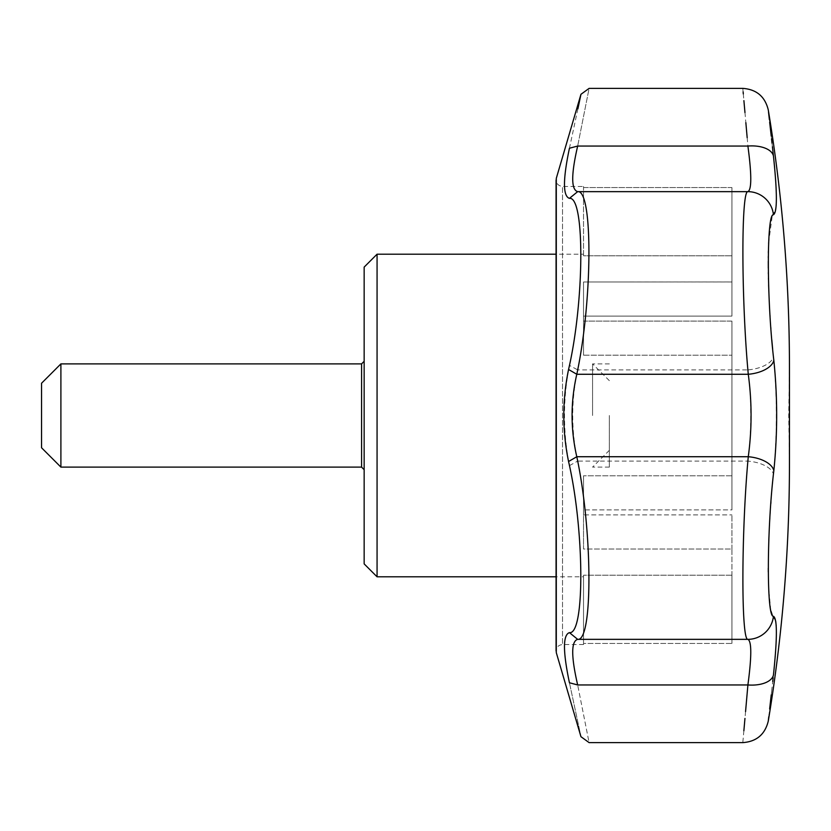 <?xml version="1.0" encoding="UTF-8"?>
<svg xmlns="http://www.w3.org/2000/svg" width="831" height="831" viewBox="0 0 831 831"><rect width="100%" height="100%" fill="white"/><g stroke="black" fill="none" stroke-linecap="round" stroke-linejoin="round"><path stroke-width="0.62" stroke-dasharray="4.16 3.12" d="M577.898 108.809L569.443 148.23C562.836 179.538 562.836 196.241 569.443 198.36C584.608 196.23 584.608 296.605 569.443 365.37C562.836 398.787 562.836 432.213 569.443 465.63C584.608 534.323 584.608 634.718 569.443 632.64C562.836 634.759 562.836 651.462 569.443 682.77C584.608 753.603 584.608 753.603 569.443 682.77L577.67 684.952C571.074 656.428 571.074 641.231 577.67 639.351L569.443 632.64M583.528 186.445L583.528 187.567L731.934 187.567L731.934 316.081L731.934 187.567L731.934 316.081L731.934 187.567L583.528 187.567L583.528 186.445L562.525 186.445L562.525 644.555L562.525 186.445C557.819 185.77 555.742 183.08 556.292 178.353L556.292 652.647M583.528 509.902L583.528 549.021L583.528 475.799L583.528 549.021L731.934 549.021L731.934 643.433L583.528 643.433L583.528 644.555L583.528 575.218L583.528 643.433L731.934 643.433L731.934 549.021L583.528 549.021L583.528 514.919L731.934 514.908L583.528 514.919L583.528 475.799L583.528 509.912L731.934 509.902L731.934 321.098L583.528 321.098L583.528 281.969L583.528 355.19L583.528 316.081L583.528 355.19L731.934 355.201L583.528 355.19L583.528 321.098L731.934 321.078L731.934 475.799L583.528 475.799L731.934 475.799L731.934 509.912L731.934 321.078L731.934 509.902L583.528 509.912M731.934 281.979L583.528 281.979L583.528 316.081L731.934 316.081L583.528 316.081L583.528 281.979L731.934 281.969M731.934 549.021L731.934 514.908L731.934 549.021M583.528 254.193L583.528 255.782L731.934 255.782L583.528 255.782L583.528 254.193L556.074 254.193L556.074 576.807L583.528 576.807M377.066 576.807L377.066 254.193M731.934 575.218L583.528 575.218L731.934 575.218L731.934 643.433L731.934 575.218M768.768 716.738L769.651 708.864M771.22 694.945L771.625 691.309M771.646 691.122L772.415 684.204M772.446 683.996L772.56 682.937M772.581 682.729L772.726 681.441M773.142 677.681L773.443 674.98A25.813 13.41 -173.7 0 1 747.9 684.952L577.67 684.952C592.69 760.739 592.69 760.739 577.67 684.952M774.201 667.771L776.029 644.503M776.05 644.077L776.185 641.096M776.331 636.359L776.185 625.816M776.081 624.465L775.988 623.447M775.676 621.058L772.238 615.013M770.929 611.024L770.815 610.484M770.753 610.214L768.633 587.735L768.291 571.977M768.28 568.227L768.623 545.842M768.623 545.759L768.81 540.16M768.945 536.587L770.804 503.731M770.95 501.779L771.822 490.892M771.833 490.872L773.443 474.221C777.338 435.07 777.338 395.92 773.443 356.779A25.813 12.278 173.9 0 1 747.9 369.899C751.723 400.313 751.723 430.718 747.9 461.101A25.813 12.278 -173.9 0 1 773.443 474.221M773.432 356.696L772.664 349.197M771.812 339.962L771.334 334.259M771.334 334.155L770.877 328.349M770.836 327.788L770.441 322.085M770.399 321.576L770.067 316.331M770.015 315.614L769.672 309.62M769.662 309.527L769.35 303.492M769.34 303.398L769.08 297.664M768.613 284.856L768.478 279.486M768.446 278.271L768.363 273.825M768.343 272.547L768.301 268.143M768.28 261.318L768.301 257.703M768.311 256.436L768.353 252.956M768.395 250.962L768.488 247.441M768.488 247.264L768.623 243.452M768.654 242.59L772.207 216.039M772.3 215.873L773.443 214.741L776.009 207.386M776.05 206.898L776.185 205.122M776.32 201.954L776.331 194.547M776.05 186.923L775.967 185.386M775.635 179.984L774.648 167.82M774.004 161.266L773.443 156.02A25.813 13.41 -6.3 0 0 747.9 146.048C751.723 174.593 751.723 189.79 747.9 191.649C741.221 189.894 741.231 295.846 747.9 369.899L577.67 369.899C592.752 296.366 592.711 189.385 577.67 191.649C571.074 189.769 571.074 174.572 577.67 146.048C592.69 70.261 592.69 70.261 577.67 146.048L569.443 148.23M772.415 146.786L772.009 143.119M771.532 138.881L771.22 136.055M769.672 122.292L769.371 119.612M768.509 111.977L768.28 109.962M745.563 711.585L744.96 718.431M743.87 730.771L742.81 742.623M747.9 684.952C751.723 656.417 751.723 641.22 747.9 639.351L577.67 639.351C592.628 641.542 592.815 534.707 577.67 461.101L747.9 461.101C741.221 535.268 741.231 641.117 747.9 639.351A25.813 25.688 105.2 0 0 773.443 616.259M742.81 88.377L743.122 91.877M743.309 93.924L743.901 100.634M744.96 112.569L745.854 122.656M747.173 137.707L747.9 146.048L577.67 146.048M773.443 214.741A25.813 25.688 74.8 0 0 747.9 191.649L577.67 191.649L569.443 198.36M569.443 465.63L577.67 461.101C571.074 430.697 571.074 400.303 577.67 369.899L569.443 365.37M583.528 255.782L583.528 187.567L583.528 255.782M364.155 563.896L364.155 267.104M364.155 415.5L364.155 469.702L364.155 415.5M60.902 467.115L60.902 363.885M41.55 447.764L41.55 383.236M592.565 415.5L592.565 363.885L592.565 415.5M609.341 415.5L609.341 467.115L609.341 415.5M361.578 467.115L361.578 363.885M583.528 644.555L562.525 644.555C558.609 644.939 556.458 647.089 556.074 651.005M789.45 461.454L788.712 415.5L789.45 367.302L789.45 461.454M609.341 363.885L592.565 363.885L609.341 380.66M609.341 467.115L592.565 467.115L609.341 450.34"/><path stroke-width="1.25" d="M569.443 682.77C562.836 651.462 562.836 634.759 569.443 632.64C584.982 634.946 584.473 529.981 568.56 461.527C562.255 430.842 562.255 400.158 568.56 369.473C584.473 301.102 584.993 196.106 569.443 198.36C562.836 196.241 562.836 179.538 569.443 148.23C584.608 77.408 584.608 77.408 569.443 148.23L577.67 146.048C571.074 174.572 571.074 189.769 577.67 191.649C593.064 189.291 592.555 300.967 576.787 374.272C570.523 401.757 570.523 429.232 576.787 456.728C592.545 530.012 593.074 641.698 577.67 639.351C571.074 641.231 571.074 656.428 577.67 684.952C592.69 760.739 592.69 760.739 577.67 684.952L569.443 682.77C584.608 753.603 584.608 753.603 569.443 682.77M768.768 716.738L768.28 721.038C765.029 734.417 756.542 741.616 742.81 742.623L589.117 742.623L580.952 736.692L556.292 652.647L556.292 178.353L580.952 94.308L577.898 108.809M569.443 632.64L577.67 639.351L747.9 639.351A25.813 25.688 -74.8 0 0 773.443 616.259C777.338 618.586 777.338 638.156 773.443 674.98A25.813 13.41 6.3 0 1 747.9 684.952C741.221 760.822 741.221 760.822 747.9 684.952C751.723 656.407 751.723 641.21 747.9 639.351C741.055 641.21 741.283 530.78 748.274 456.728C751.993 429.295 751.993 401.809 748.274 374.272C741.304 300.396 741.044 189.811 747.9 191.649C751.723 189.78 751.723 174.583 747.9 146.048C741.221 70.178 741.221 70.178 747.9 146.048L577.67 146.048C592.69 70.261 592.69 70.261 577.67 146.048M556.074 651.005L556.074 179.995L556.074 254.193L377.066 254.193L377.066 576.807L556.074 576.807L556.292 652.647M772.415 146.786L773.443 156.02C766.66 95.451 766.66 95.451 773.443 156.02C777.338 192.844 777.338 212.424 773.443 214.741C766.483 213.079 766.722 301.331 773.827 360.27C777.608 397.021 777.608 433.844 773.827 470.73A25.813 13.203 -173.6 0 0 748.274 456.728L576.787 456.728L568.56 461.527M773.827 470.73C766.743 529.513 766.473 617.9 773.443 616.259M773.443 674.98C766.66 735.549 766.66 735.549 773.443 674.98L774.201 667.771M769.651 708.864L770.212 703.909M770.223 703.857L771.22 694.945M772.726 681.441L773.142 677.681M776.185 641.096L776.331 636.359M776.185 625.816L776.081 624.465M775.988 623.447L775.676 621.058M772.238 615.013L770.929 611.024M768.291 571.977L768.28 568.227M768.81 540.16L768.945 536.587M770.804 503.731L770.95 501.779M772.664 349.197L771.812 339.962M770.877 328.349L770.836 327.788M770.067 316.331L770.015 315.614M769.08 297.664L768.613 284.856M768.478 279.486L768.446 278.271M768.363 273.825L768.343 272.547M768.301 268.143L768.28 261.318M768.301 257.703L768.311 256.436M768.353 252.956L768.395 250.962M768.623 243.452L768.654 242.59M776.185 205.122L776.32 201.954M776.331 194.547L776.05 186.923M775.967 185.386L775.635 179.984M774.648 167.82L774.004 161.266M772.009 143.119L771.532 138.881M771.22 136.055L769.672 122.292M769.371 119.612L768.509 111.977M773.827 360.27A25.813 13.203 173.6 0 1 748.274 374.272L576.787 374.272L568.56 369.473M577.67 684.952L747.9 684.952L745.563 711.585M744.96 718.431L743.87 730.771M773.443 214.741A25.813 25.688 -105.2 0 0 747.9 191.649L577.67 191.649L569.443 198.36M773.443 156.02A25.813 13.41 173.7 0 0 747.9 146.048M743.122 91.877L743.309 93.924M743.901 100.634L744.96 112.569M745.854 122.656L747.173 137.707M377.066 254.193L364.155 267.104L364.155 563.896L377.066 576.807M361.578 467.115L361.578 363.885L60.902 363.885L60.902 467.115L361.578 467.115L364.155 469.702M60.902 363.885L41.55 383.236L41.55 447.764L60.902 467.115M768.28 721.038C782.376 635.84 789.44 550.06 789.45 463.698L789.45 367.302C789.44 280.94 782.376 195.16 768.28 109.962C765.029 96.583 756.542 89.384 742.81 88.377L589.117 88.377L580.952 94.308M361.578 363.885L364.155 361.298"/></g></svg>
